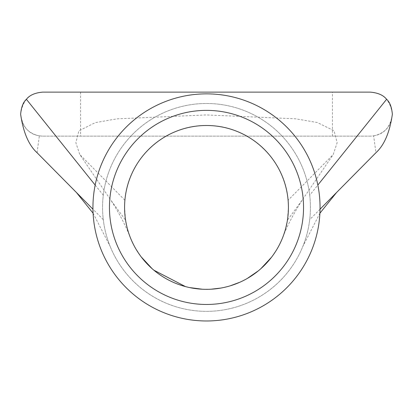 <?xml version="1.0" encoding="UTF-8"?>
<svg xmlns="http://www.w3.org/2000/svg" width="413" height="413" viewBox="0 0 413 413"><rect width="100%" height="100%" fill="white"/><g stroke="black" fill="none" stroke-linecap="round" stroke-linejoin="round"><path stroke-width="0.31" stroke-dasharray="2.06 1.55" d="M332.439 92.13L80.561 92.13L332.439 92.13L332.439 136.145L80.561 136.145L332.439 136.145M80.561 92.13L80.561 136.145M309.709 195.194A103.931 103.931 0 0 0 103.291 195.194A103.931 103.931 0 0 0 302.837 246.411A103.931 103.931 0 0 0 144.937 123.683A103.931 103.931 0 0 0 159.578 300.153A103.931 103.931 0 0 0 309.709 195.194L317.834 185.06M288.104 200.238C285.398 159.16 247.759 124.612 206.515 125.495C165.319 124.607 127.612 159.072 124.896 200.238L124.581 207.419L125.583 220.201L110.782 200.068L79.781 154.519L75.858 142.753L78.857 130.859L95.326 122.625L116.869 118.861L206.278 114.928L295.625 118.805L317.272 122.516L334.009 130.714L337.158 142.655L333.219 154.519L302.218 200.068L287.417 220.201L288.419 207.419L288.104 200.238L333.219 154.519M37.056 152.722L39.354 135.898L42.658 136.145C29.984 135.557 22.648 128.221 20.65 114.138C22.617 100.096 29.953 92.76 42.658 92.13L370.342 92.13C382.985 92.713 390.321 100.023 392.35 114.071C390.414 128.149 383.078 135.51 370.342 136.145L373.646 135.898L375.944 152.722M39.354 135.898C27.81 133.26 21.574 126.006 20.65 114.138L20.65 114.344M392.35 114.344L392.35 114.138C391.416 126.011 385.184 133.265 373.646 135.898M126.502 225.075L127.509 229.122M128.149 231.332L130.585 238.203L134.566 246.618M134.994 247.387L141.2 256.881M152.154 268.718L153.822 270.154M185.442 286.586L189.639 287.582M202.442 289.239L211.038 289.214M221.022 288.042L230.098 285.868M239.767 282.28L247.206 278.512M258.399 270.804L260.768 268.786M271.527 257.237L277.268 248.683M278.481 246.53L282.502 237.991M282.755 237.351L285.75 228.167M287.045 222.354L287.417 220.201M124.896 200.238L79.781 154.519M370.342 136.145L42.658 136.145L370.342 136.145M103.291 219.639L92.956 209.2M320.044 209.2L309.709 219.639M103.291 195.194L95.166 185.06M302.218 200.073C293.447 213.815 286.844 226.53 282.409 238.218M130.58 238.203C125.614 225.467 119.016 212.757 110.782 200.068M93.09 213.211L110.163 246.411M319.91 213.211L302.837 246.411"/><path stroke-width="0.62" d="M109.455 207.419A97.045 97.045 0 0 1 206.5 110.374A97.045 97.045 0 0 1 303.545 207.419A97.045 97.045 0 0 1 206.5 304.464A97.045 97.045 0 0 1 109.455 207.419M288.419 207.419A81.919 81.919 0 0 0 206.5 125.495A81.919 81.919 0 0 0 124.581 207.419A81.919 81.919 0 0 0 206.5 289.337A81.919 81.919 0 0 0 288.419 207.419M167.564 100.746A113.554 113.554 0 0 0 99.827 246.355A113.554 113.554 0 0 0 245.436 314.092A113.554 113.554 0 0 0 313.173 168.483A113.554 113.554 0 0 0 167.564 100.746M320.044 209.2L375.944 152.722C384.24 145.206 389.712 132.413 392.35 114.344L392.35 114.138C391.71 107.075 389.795 102.13 386.599 99.301C383.403 95.186 377.983 92.791 370.342 92.13L42.658 92.13C35.022 92.791 29.602 95.181 26.401 99.301C23.216 102.104 21.3 107.05 20.65 114.138L20.65 114.344C23.262 132.351 28.729 145.144 37.056 152.722L76.467 192.541L93.09 213.211M125.583 220.201L125.733 221.105M125.764 221.301L126.502 225.075M127.509 229.122L128.149 231.332M134.566 246.618L134.994 247.387M141.2 256.881L152.154 268.718M153.822 270.154L185.442 286.586M189.639 287.582L202.442 289.239M211.038 289.214L221.022 288.042M230.098 285.868L239.767 282.28M247.206 278.512L258.399 270.804M260.768 268.786L271.527 257.237M277.268 248.683L278.481 246.53M282.502 237.991L282.755 237.351M285.75 228.167L287.045 222.354M92.956 209.2L76.467 192.541M95.166 185.06L26.401 99.301M317.834 185.06L386.599 99.301M336.533 192.541L319.91 213.211"/></g></svg>
